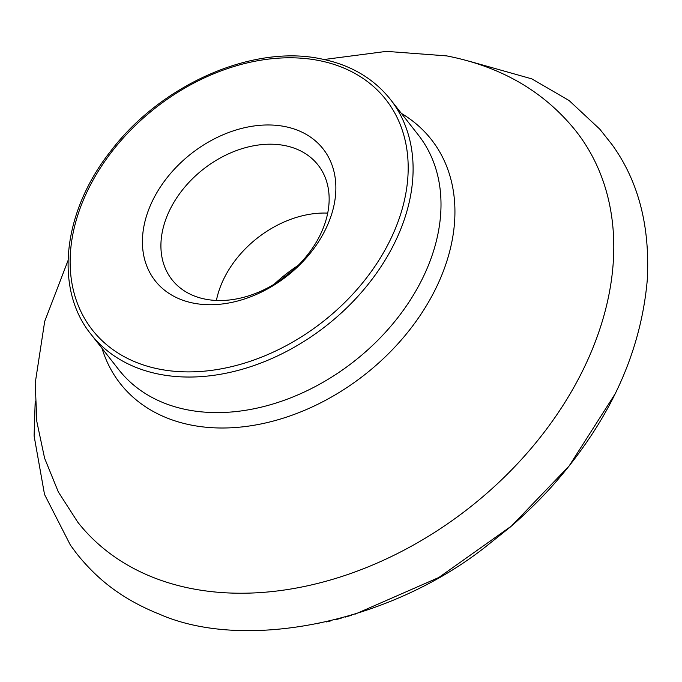 <?xml version="1.0" encoding="UTF-8"?>
<svg xmlns="http://www.w3.org/2000/svg" width="682" height="682" viewBox="0 0 682 682"><rect width="100%" height="100%" fill="white"/><g stroke="black" fill="none" stroke-linecap="round" stroke-linejoin="round"><path stroke-width="1.02" d="M284.198 126.426A106.767 77.705 -38.1 0 0 142.487 245.102A106.767 77.705 -38.1 0 0 290.728 273.047A106.767 77.705 -38.1 0 0 284.198 126.426M284.215 145.462A92.846 67.569 -38.1 0 0 184.541 187.38A92.846 67.569 -38.1 0 0 171.992 279.688A92.846 67.569 -38.1 0 0 286.747 275.519A92.846 67.569 -38.1 0 0 318.068 165.044A92.846 67.569 -38.1 0 0 284.215 145.462M216.399 300.472A92.846 67.569 141.9 0 1 327.701 213.116M317.659 623.8L319.023 623.527M326.311 621.941L330.446 620.97M335.68 619.674L341.188 618.224M345.28 617.091L351.699 615.215M354.972 614.209L438.841 577.492L511.543 525.958L569.044 466.096L614.687 394.563M317.872 60.331A186.561 135.769 -38.1 0 0 70.255 267.702A186.561 135.769 -38.1 0 0 329.278 316.542A186.561 135.769 -38.1 0 0 317.872 60.331M91.03 334.333A190.269 138.472 -38.1 0 0 326.201 325.791A190.269 138.472 -38.1 0 0 390.385 99.393C373.318 78.038 349.9 64.475 320.131 58.686C252.042 44.577 161.199 84.713 111.132 150.586C62.795 211.139 53.878 288.733 91.03 334.333L118.932 369.883A190.269 138.472 -38.1 0 0 354.103 361.349A190.269 138.472 -38.1 0 0 418.288 134.942L390.385 99.393M102.027 348.349A197.686 143.876 -38.1 0 0 364.64 374.768A197.686 143.876 -38.1 0 0 401.383 113.408M68.029 260.524L44.697 321.384L35.2 383.19L36.845 421.638L44.594 458.185L58.328 491.952L77.748 522.148A316.678 230.465 -38.1 0 0 469.148 507.937A316.678 230.465 -38.1 0 0 575.975 131.123C544.279 91.584 501.176 66.504 446.676 55.89L386.455 51.372L324.155 59.505M274.19 284.215A129.938 94.568 141.9 0 1 298.17 265.392M35.2 401.187L34.1 435.9L44.518 494.433L70.416 545.148L75.097 551.465C74.781 551.218 86.179 566.512 102.027 580.118C118.054 593.962 137.21 605.318 159.477 614.192C245.264 651.915 388.552 622.743 484.552 547.612L510.034 527.263C518.806 519.735 527.936 511.227 537.416 501.747C557.399 481.637 575.625 459.122 592.07 434.195C624.047 385.5 642.444 334.154 647.261 280.149C650.185 226.467 638.514 181.386 612.248 144.891L599.845 129.213L569.112 100.552L531.875 78.89L468.594 61.048M279.364 280.899L293.72 269.629"/></g></svg>
